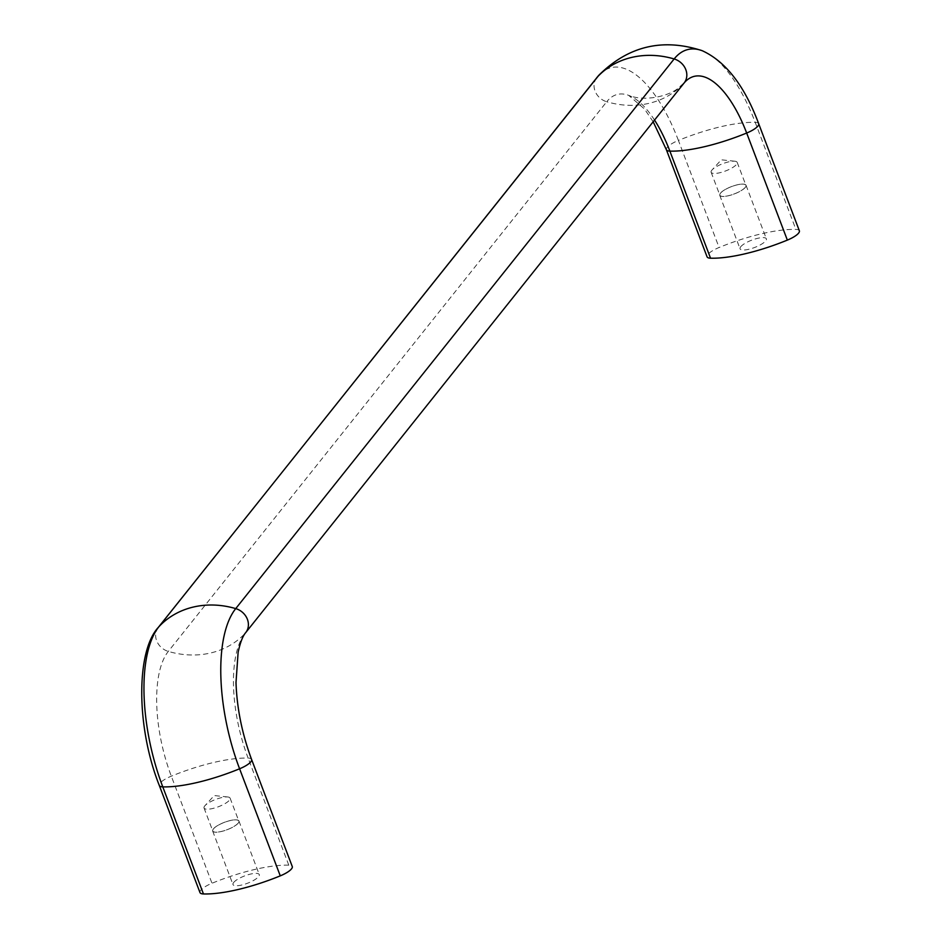 <?xml version="1.0" encoding="UTF-8"?>
<svg xmlns="http://www.w3.org/2000/svg" width="941" height="941" viewBox="0 0 941 941"><rect width="100%" height="100%" fill="white"/><g stroke="black" fill="none" stroke-linecap="round" stroke-linejoin="round"><path stroke-width="0.71" stroke-dasharray="4.71 3.53" d="M233.65 882.493A14.068 3.94 159.2 0 1 247.648 874.871A14.068 3.94 159.2 0 1 259.269 874.565A14.068 3.94 159.2 0 1 258.61 876.612A14.068 3.94 159.2 0 1 244.613 884.246A14.068 3.94 159.2 0 1 232.98 884.552A14.068 3.94 159.2 0 1 233.65 882.493M199.986 892.586A15.985 4.47 159.2 0 1 211.996 883.258A85.231 23.866 -20.8 0 1 288.793 865.167A15.985 4.47 159.2 0 1 292.263 866.532M238.273 823.081A14.068 3.94 -20.8 0 0 238.932 821.023A14.068 3.94 -20.8 0 0 227.31 821.328A14.068 3.94 -20.8 0 0 213.313 828.962A14.068 3.94 -20.8 0 0 212.642 831.009A14.068 3.94 -20.8 0 0 224.276 830.703A14.068 3.94 -20.8 0 0 238.273 823.081M213.419 828.927A13.939 3.905 -20.8 0 0 212.76 830.962A13.939 3.905 -20.8 0 0 224.287 830.668A13.939 3.905 -20.8 0 0 238.155 823.104A13.939 3.905 -20.8 0 0 238.814 821.07A13.939 3.905 -20.8 0 0 227.287 821.375A13.939 3.905 -20.8 0 0 213.419 828.927M204.703 805.99A13.939 3.905 -20.8 0 0 204.044 808.025A13.939 3.905 -20.8 0 0 215.571 807.719A13.939 3.905 -20.8 0 0 229.439 800.156A13.939 3.905 -20.8 0 0 230.098 798.121A13.939 3.905 -20.8 0 0 227.793 796.98A13.939 3.905 -20.8 0 0 215.689 799.427A13.939 3.905 -20.8 0 0 205.009 805.625A13.939 3.905 -20.8 0 0 204.703 805.99M799.356 230.792A15.985 4.47 -20.8 0 0 795.886 229.416A85.231 23.866 -20.8 0 0 719.077 247.507A15.985 4.47 -20.8 0 0 707.067 256.834M740.732 246.754A14.068 3.94 159.2 0 1 754.729 239.12A14.068 3.94 159.2 0 1 766.362 238.814A14.068 3.94 159.2 0 1 765.692 240.872A14.068 3.94 159.2 0 1 751.694 248.495A14.068 3.94 159.2 0 1 740.061 248.8A14.068 3.94 159.2 0 1 740.732 246.754M745.354 187.33A14.068 3.94 -20.8 0 0 746.025 185.283A14.068 3.94 -20.8 0 0 734.392 185.589A14.068 3.94 -20.8 0 0 720.394 193.211A14.068 3.94 -20.8 0 0 719.724 195.269A14.068 3.94 -20.8 0 0 731.357 194.963A14.068 3.94 -20.8 0 0 745.354 187.33M720.512 193.187A13.939 3.905 -20.8 0 0 719.853 195.222A13.939 3.905 -20.8 0 0 731.369 194.916A13.939 3.905 -20.8 0 0 745.248 187.353A13.939 3.905 -20.8 0 0 745.907 185.318A13.939 3.905 -20.8 0 0 734.38 185.624A13.939 3.905 -20.8 0 0 720.512 193.187M711.796 170.239A13.939 3.905 -20.8 0 0 711.137 172.274A13.939 3.905 -20.8 0 0 722.653 171.968A13.939 3.905 -20.8 0 0 736.532 164.416A13.939 3.905 -20.8 0 0 737.191 162.381A13.939 3.905 -20.8 0 0 734.874 161.229A13.939 3.905 -20.8 0 0 722.77 163.675A13.939 3.905 -20.8 0 0 712.102 169.886A13.939 3.905 -20.8 0 0 711.796 170.239M596.735 77.738A15.985 13.868 -141.4 0 0 606.722 101.746L168.31 651.407A97.029 39.84 76.7 0 0 171.321 776.172L211.996 883.258M158.323 627.388A15.985 13.868 -141.4 0 0 168.31 651.407A85.231 73.951 38.6 0 0 245.119 633.317A15.985 13.868 -141.4 0 0 245.707 632.623M653.172 121.777L644.444 108.933L628.647 95.347A97.029 39.84 -103.3 0 0 606.722 101.746A85.231 73.951 38.6 0 0 683.531 83.667L245.119 633.317A97.029 39.84 76.7 0 0 248.118 758.093A85.231 23.866 -20.8 0 0 171.321 776.172A15.985 4.47 159.2 0 0 159.311 785.5M654.536 120.072A97.029 39.84 -103.3 0 0 628.647 95.347C645.714 102.298 671.462 95.382 679.496 86.995L684.872 82.102A97.029 39.84 -103.3 0 0 683.531 83.667A15.985 13.868 -141.4 0 0 684.131 82.973M288.793 865.167L248.118 758.093A15.985 4.47 159.2 0 1 251.588 759.458M758.681 123.706A15.985 4.47 -20.8 0 0 755.211 122.342A85.231 23.866 -20.8 0 0 678.402 140.432L719.077 247.507M599.064 75.033A124.565 51.143 -103.3 0 1 678.402 140.432A15.985 4.47 -20.8 0 0 666.393 149.76M702.28 50.732A124.565 51.143 -103.3 0 1 755.211 122.342L795.886 229.416M238.932 821.023L259.269 874.565M204.044 808.025L212.76 830.962M212.642 831.009L232.98 884.552M227.793 796.98L214.219 795.557L205.009 805.625M230.098 798.121L238.814 821.07M746.025 185.283L766.362 238.814M711.137 172.274L719.853 195.222M719.724 195.269L740.061 248.8M737.191 162.381L745.907 185.318M734.874 161.229L721.3 159.817L712.102 169.886"/><path stroke-width="1.41" d="M203.456 893.95A15.985 4.47 159.2 0 1 199.986 892.586L159.311 785.5A15.985 4.47 159.2 0 0 162.781 786.876L203.456 893.95A85.231 23.866 159.2 0 0 280.265 875.859A15.985 4.47 159.2 0 0 292.263 866.532L251.588 759.458A15.985 4.47 159.2 0 1 239.59 768.785A85.231 23.866 159.2 0 1 162.781 786.876A124.565 51.143 76.7 0 1 158.923 626.694A15.985 13.868 -141.4 0 0 158.323 627.388C136.033 651.266 136.092 727.111 159.311 785.5M684.131 82.973L245.707 632.623A15.985 13.868 -141.4 0 0 235.732 608.604L674.144 58.954A15.985 13.868 -141.4 0 1 684.131 82.973L684.872 82.102A97.029 39.84 -103.3 0 1 746.672 133.034A85.231 23.866 159.2 0 1 669.874 151.125A15.985 4.47 -20.8 0 1 666.393 149.76L707.067 256.834A15.985 4.47 -20.8 0 0 710.537 258.199A85.231 23.866 159.2 0 0 787.346 240.108A15.985 4.47 -20.8 0 0 799.356 230.792L758.681 123.706C744.637 85.925 725.84 61.588 702.28 50.732C662.935 37.852 628.529 45.956 599.064 75.033L158.323 627.388M702.28 50.732A124.565 51.143 -103.3 0 0 674.144 58.954A85.231 73.951 -141.4 0 0 597.335 77.044L158.923 626.694A85.231 73.951 -141.4 0 1 235.732 608.604A124.565 51.143 76.7 0 0 239.59 768.785L280.265 875.859M599.064 75.033A124.565 51.143 -103.3 0 0 597.335 77.044A15.985 13.868 -141.4 0 0 596.735 77.738M654.536 120.072A97.029 39.84 -103.3 0 1 669.874 151.125L710.537 258.199M758.681 123.706A15.985 4.47 -20.8 0 1 746.672 133.034L787.346 240.108M245.707 632.623C242.813 635.916 240.284 642.456 238.12 652.242L236.003 682.578C236.909 708.302 242.108 733.933 251.588 759.458M666.393 149.76L653.172 121.777"/></g></svg>
